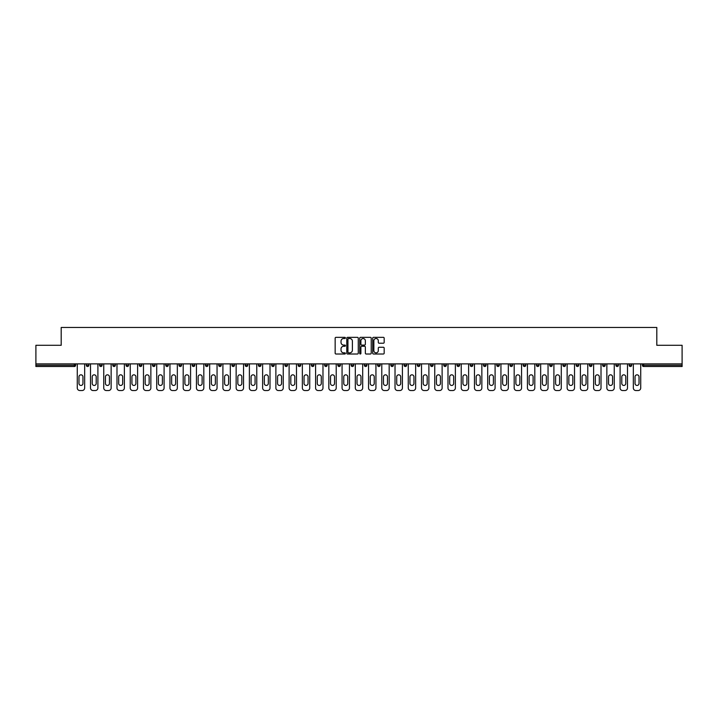 <?xml version="1.0" encoding="UTF-8"?>
<svg xmlns="http://www.w3.org/2000/svg" width="718" height="718" viewBox="0 0 718 718"><rect width="100%" height="100%" fill="white"/><g stroke="black" fill="none" stroke-linecap="round" stroke-linejoin="round"><path stroke-width="1.08" d="M345.421 337.927A0.583 0.583 0 0 0 344.837 337.343L335.988 337.343A0.835 0.835 0 0 0 335.153 338.178L335.153 353.175A0.835 0.835 0 0 0 335.988 354.01L344.837 354.01A0.583 0.583 0 0 0 345.421 353.427A0.583 0.583 0 0 0 344.837 352.843L343.689 352.843A2.666 2.666 0 0 1 341.023 350.178L341.023 348.921A2.666 2.666 0 0 1 343.689 346.255L344.837 346.255A0.583 0.583 0 0 0 345.421 345.672A0.583 0.583 0 0 0 344.837 345.089L343.689 345.089A2.666 2.666 0 0 1 341.023 342.423L341.023 341.176A2.666 2.666 0 0 1 343.689 338.51L344.837 338.51A0.583 0.583 0 0 0 345.421 337.927M383.349 343.222A0.835 0.835 0 0 0 384.175 342.387L384.175 338.178A0.835 0.835 0 0 0 383.349 337.343L373.513 337.343A0.835 0.835 0 0 0 372.687 338.178L372.687 353.175A0.835 0.835 0 0 0 373.513 354.01L383.349 354.01A0.835 0.835 0 0 0 384.175 353.175L384.175 348.095A0.835 0.835 0 0 0 383.349 347.261L379.14 347.261A0.835 0.835 0 0 0 378.305 348.095L378.305 350.608A2.226 2.226 0 0 1 376.079 352.843A2.226 2.226 0 0 1 373.854 350.608L373.854 340.736A2.226 2.226 0 0 1 376.079 338.51A2.226 2.226 0 0 1 378.305 340.736L378.305 342.387A0.835 0.835 0 0 0 379.14 343.222L383.349 343.222M35.9 363.882L35.9 345.295L61.192 345.295L61.192 327.471L656.808 327.471L656.808 345.295L682.1 345.295L682.1 363.882L35.9 363.882L35.9 365.238L74.349 365.238L74.349 363.882M358.273 338.178A0.835 0.835 0 0 0 357.438 337.343L347.611 337.343A0.835 0.835 0 0 0 346.776 338.178L346.776 353.175A0.835 0.835 0 0 0 347.611 354.01L357.438 354.01A0.835 0.835 0 0 0 358.273 353.175L358.273 338.178M360.562 337.343L370.389 337.343A0.835 0.835 0 0 1 371.224 338.178L371.224 353.175A0.835 0.835 0 0 1 370.389 354.01L366.189 354.01A0.835 0.835 0 0 1 365.354 353.175L365.354 347.09A0.835 0.835 0 0 0 364.52 346.255L361.728 346.255A0.835 0.835 0 0 0 360.894 347.09L360.894 353.427A0.583 0.583 0 0 1 360.31 354.01A0.583 0.583 0 0 1 359.727 353.427L359.727 338.178A0.835 0.835 0 0 1 360.562 337.343M75.623 363.882L75.623 365.238A1.274 1.274 0 0 1 74.349 366.512L35.9 366.512L35.9 365.238M682.1 363.882L682.1 366.512L643.651 366.512A1.274 1.274 0 0 1 642.377 365.238L642.377 363.882M86.313 365.238L88.861 365.238A1.274 1.274 0 0 1 87.587 366.512A1.274 1.274 0 0 0 88.861 365.238L88.861 363.882L88.861 365.238A1.274 1.274 0 0 1 87.587 366.512A1.274 1.274 0 0 1 86.313 365.238L86.313 363.882M74.349 366.512A1.274 1.274 0 0 0 75.623 365.238A1.274 1.274 0 0 1 74.349 366.512L74.349 365.238L75.623 365.238M99.551 363.882L99.551 365.238L99.551 363.882M102.1 363.882L102.1 365.238A1.274 1.274 0 0 1 100.825 366.512A1.274 1.274 0 0 1 99.551 365.238A1.274 1.274 0 0 0 100.825 366.512A1.274 1.274 0 0 0 102.1 365.238A1.274 1.274 0 0 1 100.825 366.512A1.274 1.274 0 0 1 99.551 365.238L102.1 365.238M115.338 363.882L115.338 365.238L112.789 365.238A1.274 1.274 0 0 0 114.063 366.512A1.274 1.274 0 0 1 112.789 365.238L112.789 363.882M126.036 363.882L126.036 365.238L126.036 363.882M128.576 363.882L128.576 365.238L128.576 363.882M139.274 363.882L139.274 365.238L139.274 363.882M141.814 363.882L141.814 365.238L141.814 363.882M155.061 363.882L155.061 365.238A1.274 1.274 0 0 1 153.787 366.512A1.274 1.274 0 0 1 152.512 365.238L152.512 363.882M168.299 363.882L168.299 365.238A1.274 1.274 0 0 1 167.025 366.512A1.274 1.274 0 0 1 165.75 365.238L165.75 363.882M181.537 363.882L181.537 365.238A1.274 1.274 0 0 1 180.263 366.512A1.274 1.274 0 0 1 178.988 365.238L178.988 363.882M194.775 363.882L194.775 365.238A1.274 1.274 0 0 1 193.501 366.512A1.274 1.274 0 0 1 192.227 365.238L192.227 363.882M206.739 366.512A1.274 1.274 0 0 0 208.014 365.238L208.014 363.882L208.014 365.238A1.274 1.274 0 0 1 206.739 366.512A1.274 1.274 0 0 1 205.474 365.238L205.474 363.882M221.252 363.882L221.252 365.238A1.274 1.274 0 0 1 219.986 366.512A1.274 1.274 0 0 1 218.712 365.238L218.712 363.882M231.95 363.882L231.95 365.238L231.95 363.882M234.499 363.882L234.499 365.238L234.499 363.882M247.737 363.882L247.737 365.238A1.274 1.274 0 0 1 246.462 366.512A1.274 1.274 0 0 1 245.188 365.238L245.188 363.882M259.701 366.512A1.274 1.274 0 0 0 260.975 365.238L260.975 363.882L260.975 365.238A1.274 1.274 0 0 1 259.701 366.512A1.274 1.274 0 0 1 258.426 365.238L258.426 363.882M274.213 363.882L274.213 365.238A1.274 1.274 0 0 1 272.939 366.512A1.274 1.274 0 0 1 271.673 365.238L271.673 363.882M284.911 363.882L284.911 365.238L284.911 363.882M287.451 363.882L287.451 365.238A1.274 1.274 0 0 1 286.186 366.512A1.274 1.274 0 0 1 284.911 365.238L287.451 365.238A1.274 1.274 0 0 1 286.186 366.512M300.698 363.882L300.698 365.238A1.274 1.274 0 0 1 299.424 366.512A1.274 1.274 0 0 1 298.149 365.238L298.149 363.882M311.388 365.238L313.937 365.238A1.274 1.274 0 0 1 312.662 366.512A1.274 1.274 0 0 0 313.937 365.238L313.937 363.882L313.937 365.238A1.274 1.274 0 0 1 312.662 366.512A1.274 1.274 0 0 1 311.388 365.238L311.388 363.882M327.175 363.882L327.175 365.238A1.274 1.274 0 0 1 325.9 366.512A1.274 1.274 0 0 1 324.626 365.238L324.626 363.882M337.864 363.882L337.864 365.238L337.864 363.882M340.413 363.882L340.413 365.238L340.413 363.882M351.111 363.882L351.111 365.238L351.111 363.882M353.651 363.882L353.651 365.238A1.274 1.274 0 0 1 352.376 366.512A1.274 1.274 0 0 1 351.111 365.238L353.651 365.238A1.274 1.274 0 0 1 352.376 366.512M364.349 363.882L364.349 365.238L364.349 363.882M366.889 363.882L366.889 365.238L366.889 363.882M377.587 363.882L377.587 365.238L377.587 363.882M380.136 363.882L380.136 365.238A1.274 1.274 0 0 1 378.862 366.512A1.274 1.274 0 0 1 377.587 365.238A1.274 1.274 0 0 0 378.862 366.512A1.274 1.274 0 0 0 380.136 365.238A1.274 1.274 0 0 1 378.862 366.512A1.274 1.274 0 0 1 377.587 365.238L380.136 365.238M393.374 363.882L393.374 365.238A1.274 1.274 0 0 1 392.1 366.512A1.274 1.274 0 0 1 390.825 365.238L390.825 363.882M406.612 363.882L406.612 365.238L404.063 365.238A1.274 1.274 0 0 0 405.338 366.512A1.274 1.274 0 0 1 404.063 365.238L404.063 363.882M419.851 363.882L419.851 365.238A1.274 1.274 0 0 1 418.576 366.512A1.274 1.274 0 0 1 417.302 365.238L417.302 363.882M430.549 363.882L430.549 365.238L430.549 363.882M433.089 363.882L433.089 365.238A1.274 1.274 0 0 1 431.814 366.512A1.274 1.274 0 0 1 430.549 365.238A1.274 1.274 0 0 0 431.814 366.512A1.274 1.274 0 0 1 430.549 365.238L433.089 365.238A1.274 1.274 0 0 1 431.814 366.512M446.327 363.882L446.327 365.238A1.274 1.274 0 0 1 445.061 366.512A1.274 1.274 0 0 1 443.787 365.238L443.787 363.882M459.574 363.882L459.574 365.238L457.025 365.238A1.274 1.274 0 0 0 458.299 366.512A1.274 1.274 0 0 1 457.025 365.238L457.025 363.882M472.812 363.882L472.812 365.238A1.274 1.274 0 0 1 471.538 366.512A1.274 1.274 0 0 1 470.263 365.238L470.263 363.882M486.05 363.882L486.05 365.238L483.501 365.238A1.274 1.274 0 0 0 484.776 366.512A1.274 1.274 0 0 1 483.501 365.238L483.501 363.882M499.288 363.882L499.288 365.238A1.274 1.274 0 0 1 498.014 366.512A1.274 1.274 0 0 1 496.748 365.238L496.748 363.882M512.526 363.882L512.526 365.238L509.986 365.238A1.274 1.274 0 0 0 511.261 366.512A1.274 1.274 0 0 1 509.986 365.238L509.986 363.882M525.773 363.882L525.773 365.238A1.274 1.274 0 0 1 524.499 366.512A1.274 1.274 0 0 1 523.225 365.238L523.225 363.882M539.012 363.882L539.012 365.238L536.463 365.238A1.274 1.274 0 0 0 537.737 366.512A1.274 1.274 0 0 1 536.463 365.238L536.463 363.882M552.25 363.882L552.25 365.238L549.701 365.238A1.274 1.274 0 0 0 550.975 366.512A1.274 1.274 0 0 1 549.701 365.238L549.701 363.882M565.488 363.882L565.488 365.238L562.939 365.238A1.274 1.274 0 0 0 564.213 366.512A1.274 1.274 0 0 1 562.939 365.238L562.939 363.882M578.726 363.882L578.726 365.238A1.274 1.274 0 0 1 577.452 366.512A1.274 1.274 0 0 1 576.186 365.238L576.186 363.882M590.699 366.512A1.274 1.274 0 0 0 591.964 365.238L591.964 363.882L591.964 365.238A1.274 1.274 0 0 1 590.699 366.512A1.274 1.274 0 0 1 589.424 365.238L589.424 363.882M605.211 363.882L605.211 365.238A1.274 1.274 0 0 1 603.937 366.512A1.274 1.274 0 0 1 602.662 365.238L602.662 363.882M618.449 363.882L618.449 365.238L615.9 365.238A1.274 1.274 0 0 0 617.175 366.512A1.274 1.274 0 0 1 615.9 365.238L615.9 363.882M631.687 363.882L631.687 365.238A1.274 1.274 0 0 1 630.413 366.512A1.274 1.274 0 0 1 629.139 365.238L629.139 363.882M115.338 365.238A1.274 1.274 0 0 1 114.063 366.512A1.274 1.274 0 0 0 115.338 365.238A1.274 1.274 0 0 1 114.063 366.512A1.274 1.274 0 0 1 112.789 365.238M127.301 366.512A1.274 1.274 0 0 1 126.036 365.238A1.274 1.274 0 0 0 127.301 366.512A1.274 1.274 0 0 0 128.576 365.238A1.274 1.274 0 0 1 127.301 366.512A1.274 1.274 0 0 1 126.036 365.238L128.576 365.238A1.274 1.274 0 0 1 127.301 366.512M140.548 366.512A1.274 1.274 0 0 1 139.274 365.238A1.274 1.274 0 0 0 140.548 366.512A1.274 1.274 0 0 0 141.814 365.238A1.274 1.274 0 0 1 140.548 366.512A1.274 1.274 0 0 1 139.274 365.238L141.814 365.238A1.274 1.274 0 0 1 140.548 366.512M233.224 366.512A1.274 1.274 0 0 1 231.95 365.238L234.499 365.238A1.274 1.274 0 0 1 233.224 366.512A1.274 1.274 0 0 0 234.499 365.238M339.138 366.512A1.274 1.274 0 0 1 337.864 365.238L340.413 365.238A1.274 1.274 0 0 1 339.138 366.512A1.274 1.274 0 0 0 340.413 365.238A1.274 1.274 0 0 1 339.138 366.512M365.624 366.512A1.274 1.274 0 0 1 364.349 365.238A1.274 1.274 0 0 0 365.624 366.512A1.274 1.274 0 0 0 366.889 365.238A1.274 1.274 0 0 1 365.624 366.512A1.274 1.274 0 0 1 364.349 365.238L366.889 365.238M405.338 366.512A1.274 1.274 0 0 0 406.612 365.238A1.274 1.274 0 0 1 405.338 366.512A1.274 1.274 0 0 1 404.063 365.238M458.299 366.512A1.274 1.274 0 0 0 459.574 365.238A1.274 1.274 0 0 1 458.299 366.512A1.274 1.274 0 0 1 457.025 365.238M486.05 365.238A1.274 1.274 0 0 1 484.776 366.512A1.274 1.274 0 0 0 486.05 365.238A1.274 1.274 0 0 1 484.776 366.512A1.274 1.274 0 0 1 483.501 365.238M511.261 366.512A1.274 1.274 0 0 0 512.526 365.238A1.274 1.274 0 0 1 511.261 366.512A1.274 1.274 0 0 1 509.986 365.238M524.499 366.512A1.274 1.274 0 0 0 525.773 365.238A1.274 1.274 0 0 1 524.499 366.512M537.737 366.512A1.274 1.274 0 0 0 539.012 365.238A1.274 1.274 0 0 1 537.737 366.512A1.274 1.274 0 0 1 536.463 365.238M550.975 366.512A1.274 1.274 0 0 0 552.25 365.238A1.274 1.274 0 0 1 550.975 366.512A1.274 1.274 0 0 1 549.701 365.238M564.213 366.512A1.274 1.274 0 0 0 565.488 365.238A1.274 1.274 0 0 1 564.213 366.512A1.274 1.274 0 0 1 562.939 365.238M618.449 365.238A1.274 1.274 0 0 1 617.175 366.512A1.274 1.274 0 0 0 618.449 365.238A1.274 1.274 0 0 1 617.175 366.512A1.274 1.274 0 0 1 615.9 365.238M630.413 366.512A1.274 1.274 0 0 0 631.687 365.238A1.274 1.274 0 0 1 630.413 366.512M348.526 338.51A0.583 0.583 0 0 0 347.943 339.093L347.943 352.26A0.583 0.583 0 0 0 348.526 352.843L349.729 352.843A2.666 2.666 0 0 0 352.394 350.178L352.394 341.176A2.666 2.666 0 0 0 349.729 338.51L348.526 338.51M365.354 340.781A2.226 2.226 0 0 0 363.12 338.555A2.226 2.226 0 0 0 360.894 340.781L360.894 344.263A0.835 0.835 0 0 0 361.728 345.089L364.52 345.089A0.835 0.835 0 0 0 365.354 344.263L365.354 340.781M84.661 363.882L84.661 387.98A2.549 2.549 0 0 1 82.112 390.529L79.824 390.529A2.549 2.549 0 0 1 77.275 387.98L77.275 363.882M78.971 376.824A1.992 1.992 0 0 1 80.963 374.832A1.992 1.992 0 0 1 82.956 376.824L82.956 383.439A1.992 1.992 0 0 1 80.963 385.44A1.992 1.992 0 0 1 78.971 383.439L78.971 376.824M97.899 363.882L97.899 387.98A2.549 2.549 0 0 1 95.35 390.529L93.062 390.529A2.549 2.549 0 0 1 90.513 387.98L90.513 363.882M92.209 376.824A1.992 1.992 0 0 1 94.202 374.832A1.992 1.992 0 0 1 96.203 376.824L96.203 383.439A1.992 1.992 0 0 1 94.202 385.44A1.992 1.992 0 0 1 92.209 383.439L92.209 376.824M111.137 363.882L111.137 387.98A2.549 2.549 0 0 1 108.589 390.529L106.3 390.529A2.549 2.549 0 0 1 103.751 387.98L103.751 363.882M105.447 376.824A1.992 1.992 0 0 1 107.449 374.832A1.992 1.992 0 0 1 109.441 376.824L109.441 383.439A1.992 1.992 0 0 1 107.449 385.44A1.992 1.992 0 0 1 105.447 383.439L105.447 376.824M124.376 363.882L124.376 387.98A2.549 2.549 0 0 1 121.827 390.529L119.538 390.529A2.549 2.549 0 0 1 116.989 387.98L116.989 363.882M118.694 376.824A1.992 1.992 0 0 1 120.687 374.832A1.992 1.992 0 0 1 122.679 376.824L122.679 383.439A1.992 1.992 0 0 1 120.687 385.44A1.992 1.992 0 0 1 118.694 383.439L118.694 376.824M137.614 363.882L137.614 387.98A2.549 2.549 0 0 1 135.074 390.529L132.776 390.529A2.549 2.549 0 0 1 130.236 387.98L130.236 363.882M131.933 376.824A1.992 1.992 0 0 1 133.925 374.832A1.992 1.992 0 0 1 135.917 376.824L135.917 383.439A1.992 1.992 0 0 1 133.925 385.44A1.992 1.992 0 0 1 131.933 383.439L131.933 376.824M150.861 363.882L150.861 387.98A2.549 2.549 0 0 1 148.312 390.529L146.023 390.529A2.549 2.549 0 0 1 143.474 387.98L143.474 363.882M145.171 376.824A1.992 1.992 0 0 1 147.163 374.832A1.992 1.992 0 0 1 149.156 376.824L149.156 383.439A1.992 1.992 0 0 1 147.163 385.44A1.992 1.992 0 0 1 145.171 383.439L145.171 376.824M164.099 363.882L164.099 387.98A2.549 2.549 0 0 1 161.55 390.529L159.261 390.529A2.549 2.549 0 0 1 156.712 387.98L156.712 363.882M158.409 376.824A1.992 1.992 0 0 1 160.401 374.832A1.992 1.992 0 0 1 162.403 376.824L162.403 383.439A1.992 1.992 0 0 1 160.401 385.44A1.992 1.992 0 0 1 158.409 383.439L158.409 376.824M177.337 363.882L177.337 387.98A2.549 2.549 0 0 1 174.788 390.529L172.499 390.529A2.549 2.549 0 0 1 169.951 387.98L169.951 363.882M171.647 376.824A1.992 1.992 0 0 1 173.648 374.832A1.992 1.992 0 0 1 175.641 376.824L175.641 383.439A1.992 1.992 0 0 1 173.648 385.44A1.992 1.992 0 0 1 171.647 383.439L171.647 376.824M190.575 363.882L190.575 387.98A2.549 2.549 0 0 1 188.026 390.529L185.738 390.529A2.549 2.549 0 0 1 183.189 387.98L183.189 363.882M184.885 376.824A1.992 1.992 0 0 1 186.886 374.832A1.992 1.992 0 0 1 188.879 376.824L188.879 383.439A1.992 1.992 0 0 1 186.886 385.44A1.992 1.992 0 0 1 184.885 383.439L184.885 376.824M203.813 363.882L203.813 387.98A2.549 2.549 0 0 1 201.273 390.529L198.976 390.529A2.549 2.549 0 0 1 196.436 387.98L196.436 363.882M198.132 376.824A1.992 1.992 0 0 1 200.125 374.832A1.992 1.992 0 0 1 202.117 376.824L202.117 383.439A1.992 1.992 0 0 1 200.125 385.44A1.992 1.992 0 0 1 198.132 383.439L198.132 376.824M217.051 363.882L217.051 387.98A2.549 2.549 0 0 1 214.511 390.529L212.214 390.529A2.549 2.549 0 0 1 209.674 387.98L209.674 363.882M211.37 376.824A1.992 1.992 0 0 1 213.363 374.832A1.992 1.992 0 0 1 215.355 376.824L215.355 383.439A1.992 1.992 0 0 1 213.363 385.44A1.992 1.992 0 0 1 211.37 383.439L211.37 376.824M230.299 363.882L230.299 387.98A2.549 2.549 0 0 1 227.75 390.529L225.461 390.529A2.549 2.549 0 0 1 222.912 387.98L222.912 363.882M224.608 376.824A1.992 1.992 0 0 1 226.601 374.832A1.992 1.992 0 0 1 228.593 376.824L228.593 383.439A1.992 1.992 0 0 1 226.601 385.44A1.992 1.992 0 0 1 224.608 383.439L224.608 376.824M243.537 363.882L243.537 387.98A2.549 2.549 0 0 1 240.988 390.529L238.699 390.529A2.549 2.549 0 0 1 236.15 387.98L236.15 363.882M237.846 376.824A1.992 1.992 0 0 1 239.839 374.832A1.992 1.992 0 0 1 241.84 376.824L241.84 383.439A1.992 1.992 0 0 1 239.839 385.44A1.992 1.992 0 0 1 237.846 383.439L237.846 376.824M256.775 363.882L256.775 387.98A2.549 2.549 0 0 1 254.226 390.529L251.937 390.529A2.549 2.549 0 0 1 249.388 387.98L249.388 363.882M251.085 376.824A1.992 1.992 0 0 1 253.086 374.832A1.992 1.992 0 0 1 255.078 376.824L255.078 383.439A1.992 1.992 0 0 1 253.086 385.44A1.992 1.992 0 0 1 251.085 383.439L251.085 376.824M270.013 363.882L270.013 387.98A2.549 2.549 0 0 1 267.464 390.529L265.175 390.529A2.549 2.549 0 0 1 262.626 387.98L262.626 363.882M264.332 376.824A1.992 1.992 0 0 1 266.324 374.832A1.992 1.992 0 0 1 268.317 376.824L268.317 383.439A1.992 1.992 0 0 1 266.324 385.44A1.992 1.992 0 0 1 264.332 383.439L264.332 376.824M283.251 363.882L283.251 387.98A2.549 2.549 0 0 1 280.711 390.529L278.413 390.529A2.549 2.549 0 0 1 275.874 387.98L275.874 363.882M277.57 376.824A1.992 1.992 0 0 1 279.562 374.832A1.992 1.992 0 0 1 281.555 376.824L281.555 383.439A1.992 1.992 0 0 1 279.562 385.44A1.992 1.992 0 0 1 277.57 383.439L277.57 376.824M296.489 363.882L296.489 387.98A2.549 2.549 0 0 1 293.949 390.529L291.652 390.529A2.549 2.549 0 0 1 289.112 387.98L289.112 363.882M290.808 376.824A1.992 1.992 0 0 1 292.8 374.832A1.992 1.992 0 0 1 294.793 376.824L294.793 383.439A1.992 1.992 0 0 1 292.8 385.44A1.992 1.992 0 0 1 290.808 383.439L290.808 376.824M309.736 363.882L309.736 387.98A2.549 2.549 0 0 1 307.187 390.529L304.899 390.529A2.549 2.549 0 0 1 302.35 387.98L302.35 363.882M304.046 376.824A1.992 1.992 0 0 1 306.039 374.832A1.992 1.992 0 0 1 308.04 376.824L308.04 383.439A1.992 1.992 0 0 1 306.039 385.44A1.992 1.992 0 0 1 304.046 383.439L304.046 376.824M322.974 363.882L322.974 387.98A2.549 2.549 0 0 1 320.425 390.529L318.137 390.529A2.549 2.549 0 0 1 315.588 387.98L315.588 363.882M317.284 376.824A1.992 1.992 0 0 1 319.277 374.832A1.992 1.992 0 0 1 321.278 376.824L321.278 383.439A1.992 1.992 0 0 1 319.277 385.44A1.992 1.992 0 0 1 317.284 383.439L317.284 376.824M336.212 363.882L336.212 387.98A2.549 2.549 0 0 1 333.664 390.529L331.375 390.529A2.549 2.549 0 0 1 328.826 387.98L328.826 363.882M330.522 376.824A1.992 1.992 0 0 1 332.524 374.832A1.992 1.992 0 0 1 334.516 376.824L334.516 383.439A1.992 1.992 0 0 1 332.524 385.44A1.992 1.992 0 0 1 330.522 383.439L330.522 376.824M349.451 363.882L349.451 387.98A2.549 2.549 0 0 1 346.902 390.529L344.613 390.529A2.549 2.549 0 0 1 342.064 387.98L342.064 363.882M343.769 376.824A1.992 1.992 0 0 1 345.762 374.832A1.992 1.992 0 0 1 347.754 376.824L347.754 383.439A1.992 1.992 0 0 1 345.762 385.44A1.992 1.992 0 0 1 343.769 383.439L343.769 376.824M362.689 363.882L362.689 387.98A2.549 2.549 0 0 1 360.149 390.529L357.851 390.529A2.549 2.549 0 0 1 355.311 387.98L355.311 363.882M357.008 376.824A1.992 1.992 0 0 1 359 374.832A1.992 1.992 0 0 1 360.992 376.824L360.992 383.439A1.992 1.992 0 0 1 359 385.44A1.992 1.992 0 0 1 357.008 383.439L357.008 376.824M375.936 363.882L375.936 387.98A2.549 2.549 0 0 1 373.387 390.529L371.098 390.529A2.549 2.549 0 0 1 368.549 387.98L368.549 363.882M370.246 376.824A1.992 1.992 0 0 1 372.238 374.832A1.992 1.992 0 0 1 374.231 376.824L374.231 383.439A1.992 1.992 0 0 1 372.238 385.44A1.992 1.992 0 0 1 370.246 383.439L370.246 376.824M389.174 363.882L389.174 387.98A2.549 2.549 0 0 1 386.625 390.529L384.336 390.529A2.549 2.549 0 0 1 381.788 387.98L381.788 363.882M383.484 376.824A1.992 1.992 0 0 1 385.476 374.832A1.992 1.992 0 0 1 387.478 376.824L387.478 383.439A1.992 1.992 0 0 1 385.476 385.44A1.992 1.992 0 0 1 383.484 383.439L383.484 376.824M402.412 363.882L402.412 387.98A2.549 2.549 0 0 1 399.863 390.529L397.575 390.529A2.549 2.549 0 0 1 395.026 387.98L395.026 363.882M396.722 376.824A1.992 1.992 0 0 1 398.723 374.832A1.992 1.992 0 0 1 400.716 376.824L400.716 383.439A1.992 1.992 0 0 1 398.723 385.44A1.992 1.992 0 0 1 396.722 383.439L396.722 376.824M415.65 363.882L415.65 387.98A2.549 2.549 0 0 1 413.101 390.529L410.813 390.529A2.549 2.549 0 0 1 408.264 387.98L408.264 363.882M409.96 376.824A1.992 1.992 0 0 1 411.961 374.832A1.992 1.992 0 0 1 413.954 376.824L413.954 383.439A1.992 1.992 0 0 1 411.961 385.44A1.992 1.992 0 0 1 409.96 383.439L409.96 376.824M428.888 363.882L428.888 387.98A2.549 2.549 0 0 1 426.348 390.529L424.051 390.529A2.549 2.549 0 0 1 421.511 387.98L421.511 363.882M423.207 376.824A1.992 1.992 0 0 1 425.2 374.832A1.992 1.992 0 0 1 427.192 376.824L427.192 383.439A1.992 1.992 0 0 1 425.2 385.44A1.992 1.992 0 0 1 423.207 383.439L423.207 376.824M442.126 363.882L442.126 387.98A2.549 2.549 0 0 1 439.587 390.529L437.289 390.529A2.549 2.549 0 0 1 434.749 387.98L434.749 363.882M436.445 376.824A1.992 1.992 0 0 1 438.438 374.832A1.992 1.992 0 0 1 440.43 376.824L440.43 383.439A1.992 1.992 0 0 1 438.438 385.44A1.992 1.992 0 0 1 436.445 383.439L436.445 376.824M455.374 363.882L455.374 387.98A2.549 2.549 0 0 1 452.825 390.529L450.536 390.529A2.549 2.549 0 0 1 447.987 387.98L447.987 363.882M449.683 376.824A1.992 1.992 0 0 1 451.676 374.832A1.992 1.992 0 0 1 453.668 376.824L453.668 383.439A1.992 1.992 0 0 1 451.676 385.44A1.992 1.992 0 0 1 449.683 383.439L449.683 376.824M468.612 363.882L468.612 387.98A2.549 2.549 0 0 1 466.063 390.529L463.774 390.529A2.549 2.549 0 0 1 461.225 387.98L461.225 363.882M462.922 376.824A1.992 1.992 0 0 1 464.914 374.832A1.992 1.992 0 0 1 466.915 376.824L466.915 383.439A1.992 1.992 0 0 1 464.914 385.44A1.992 1.992 0 0 1 462.922 383.439L462.922 376.824M481.85 363.882L481.85 387.98A2.549 2.549 0 0 1 479.301 390.529L477.012 390.529A2.549 2.549 0 0 1 474.463 387.98L474.463 363.882M476.16 376.824A1.992 1.992 0 0 1 478.161 374.832A1.992 1.992 0 0 1 480.154 376.824L480.154 383.439A1.992 1.992 0 0 1 478.161 385.44A1.992 1.992 0 0 1 476.16 383.439L476.16 376.824M495.088 363.882L495.088 387.98A2.549 2.549 0 0 1 492.539 390.529L490.25 390.529A2.549 2.549 0 0 1 487.701 387.98L487.701 363.882M489.407 376.824A1.992 1.992 0 0 1 491.399 374.832A1.992 1.992 0 0 1 493.392 376.824L493.392 383.439A1.992 1.992 0 0 1 491.399 385.44A1.992 1.992 0 0 1 489.407 383.439L489.407 376.824M508.326 363.882L508.326 387.98A2.549 2.549 0 0 1 505.786 390.529L503.489 390.529A2.549 2.549 0 0 1 500.949 387.98L500.949 363.882M502.645 376.824A1.992 1.992 0 0 1 504.637 374.832A1.992 1.992 0 0 1 506.63 376.824L506.63 383.439A1.992 1.992 0 0 1 504.637 385.44A1.992 1.992 0 0 1 502.645 383.439L502.645 376.824M521.564 363.882L521.564 387.98A2.549 2.549 0 0 1 519.024 390.529L516.727 390.529A2.549 2.549 0 0 1 514.187 387.98L514.187 363.882M515.883 376.824A1.992 1.992 0 0 1 517.875 374.832A1.992 1.992 0 0 1 519.868 376.824L519.868 383.439A1.992 1.992 0 0 1 517.875 385.44A1.992 1.992 0 0 1 515.883 383.439L515.883 376.824M534.811 363.882L534.811 387.98A2.549 2.549 0 0 1 532.262 390.529L529.974 390.529A2.549 2.549 0 0 1 527.425 387.98L527.425 363.882M529.121 376.824A1.992 1.992 0 0 1 531.114 374.832A1.992 1.992 0 0 1 533.115 376.824L533.115 383.439A1.992 1.992 0 0 1 531.114 385.44A1.992 1.992 0 0 1 529.121 383.439L529.121 376.824M548.049 363.882L548.049 387.98A2.549 2.549 0 0 1 545.5 390.529L543.212 390.529A2.549 2.549 0 0 1 540.663 387.98L540.663 363.882M542.359 376.824A1.992 1.992 0 0 1 544.352 374.832A1.992 1.992 0 0 1 546.353 376.824L546.353 383.439A1.992 1.992 0 0 1 544.352 385.44A1.992 1.992 0 0 1 542.359 383.439L542.359 376.824M561.288 363.882L561.288 387.98A2.549 2.549 0 0 1 558.739 390.529L556.45 390.529A2.549 2.549 0 0 1 553.901 387.98L553.901 363.882M555.597 376.824A1.992 1.992 0 0 1 557.599 374.832A1.992 1.992 0 0 1 559.591 376.824L559.591 383.439A1.992 1.992 0 0 1 557.599 385.44A1.992 1.992 0 0 1 555.597 383.439L555.597 376.824M574.526 363.882L574.526 387.98A2.549 2.549 0 0 1 571.977 390.529L569.688 390.529A2.549 2.549 0 0 1 567.139 387.98L567.139 363.882M568.844 376.824A1.992 1.992 0 0 1 570.837 374.832A1.992 1.992 0 0 1 572.829 376.824L572.829 383.439A1.992 1.992 0 0 1 570.837 385.44A1.992 1.992 0 0 1 568.844 383.439L568.844 376.824M587.764 363.882L587.764 387.98A2.549 2.549 0 0 1 585.224 390.529L582.926 390.529A2.549 2.549 0 0 1 580.386 387.98L580.386 363.882M582.083 376.824A1.992 1.992 0 0 1 584.075 374.832A1.992 1.992 0 0 1 586.067 376.824L586.067 383.439A1.992 1.992 0 0 1 584.075 385.44A1.992 1.992 0 0 1 582.083 383.439L582.083 376.824M601.011 363.882L601.011 387.98A2.549 2.549 0 0 1 598.462 390.529L596.173 390.529A2.549 2.549 0 0 1 593.624 387.98L593.624 363.882M595.321 376.824A1.992 1.992 0 0 1 597.313 374.832A1.992 1.992 0 0 1 599.306 376.824L599.306 383.439A1.992 1.992 0 0 1 597.313 385.44A1.992 1.992 0 0 1 595.321 383.439L595.321 376.824M614.249 363.882L614.249 387.98A2.549 2.549 0 0 1 611.7 390.529L609.411 390.529A2.549 2.549 0 0 1 606.863 387.98L606.863 363.882M608.559 376.824A1.992 1.992 0 0 1 610.551 374.832A1.992 1.992 0 0 1 612.553 376.824L612.553 383.439A1.992 1.992 0 0 1 610.551 385.44A1.992 1.992 0 0 1 608.559 383.439L608.559 376.824M627.487 363.882L627.487 387.98A2.549 2.549 0 0 1 624.938 390.529L622.65 390.529A2.549 2.549 0 0 1 620.101 387.98L620.101 363.882M621.797 376.824A1.992 1.992 0 0 1 623.798 374.832A1.992 1.992 0 0 1 625.791 376.824L625.791 383.439A1.992 1.992 0 0 1 623.798 385.44A1.992 1.992 0 0 1 621.797 383.439L621.797 376.824M640.725 363.882L640.725 387.98A2.549 2.549 0 0 1 638.176 390.529L635.888 390.529A2.549 2.549 0 0 1 633.339 387.98L633.339 363.882M635.044 376.824A1.992 1.992 0 0 1 637.037 374.832A1.992 1.992 0 0 1 639.029 376.824L639.029 383.439A1.992 1.992 0 0 1 637.037 385.44A1.992 1.992 0 0 1 635.044 383.439L635.044 376.824M643.651 363.882L643.651 365.238L682.1 365.238M642.377 365.238L643.651 365.238L643.651 366.512M153.787 366.512A1.274 1.274 0 0 0 155.061 365.238L152.512 365.238M167.025 366.512A1.274 1.274 0 0 0 168.299 365.238L165.75 365.238M180.263 366.512A1.274 1.274 0 0 0 181.537 365.238L178.988 365.238M193.501 366.512A1.274 1.274 0 0 0 194.775 365.238L192.227 365.238M208.014 365.238L205.474 365.238M219.986 366.512A1.274 1.274 0 0 0 221.252 365.238L218.712 365.238M246.462 366.512A1.274 1.274 0 0 0 247.737 365.238L245.188 365.238M260.975 365.238L258.426 365.238M272.939 366.512A1.274 1.274 0 0 0 274.213 365.238L271.673 365.238M299.424 366.512A1.274 1.274 0 0 0 300.698 365.238L298.149 365.238M325.9 366.512A1.274 1.274 0 0 0 327.175 365.238L324.626 365.238M392.1 366.512A1.274 1.274 0 0 0 393.374 365.238L390.825 365.238M418.576 366.512A1.274 1.274 0 0 0 419.851 365.238L417.302 365.238M445.061 366.512A1.274 1.274 0 0 0 446.327 365.238L443.787 365.238M471.538 366.512A1.274 1.274 0 0 0 472.812 365.238L470.263 365.238M498.014 366.512A1.274 1.274 0 0 0 499.288 365.238L496.748 365.238M525.773 365.238L523.225 365.238M577.452 366.512A1.274 1.274 0 0 0 578.726 365.238L576.186 365.238M591.964 365.238L589.424 365.238M603.937 366.512A1.274 1.274 0 0 0 605.211 365.238L602.662 365.238M631.687 365.238L629.139 365.238"/></g></svg>
